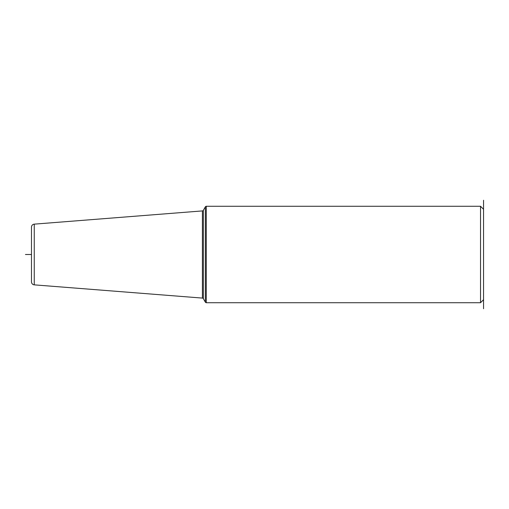 <?xml version="1.0" encoding="UTF-8"?>
<svg xmlns="http://www.w3.org/2000/svg" width="509" height="509" viewBox="0 0 509 509"><rect width="100%" height="100%" fill="white"/><g stroke="black" fill="none" stroke-linecap="round" stroke-linejoin="round"><path stroke-width="0.76" d="M205.337 206.877L203.358 210.312A1.203 1.203 0 0 1 202.41 210.911L34.256 224.145A3.016 3.016 0 0 0 31.475 227.148L31.475 281.852A3.016 3.016 0 0 0 34.256 284.855L202.41 298.089A1.203 1.203 0 0 1 203.358 298.688L205.337 302.123A1.203 1.203 0 0 0 206.279 302.721L206.279 206.279A1.203 1.203 0 0 0 205.337 206.877L205.337 302.123M483.55 200.247L483.55 299.706L480.534 302.721L206.279 302.721M480.534 302.721L480.534 206.279L206.279 206.279M483.55 209.294L480.534 206.279M483.55 299.706L483.55 308.753M31.475 254.5L25.45 254.5M34.256 224.145L34.256 284.855M202.41 210.911L202.41 298.089M203.358 210.312L203.358 298.688"/></g></svg>
